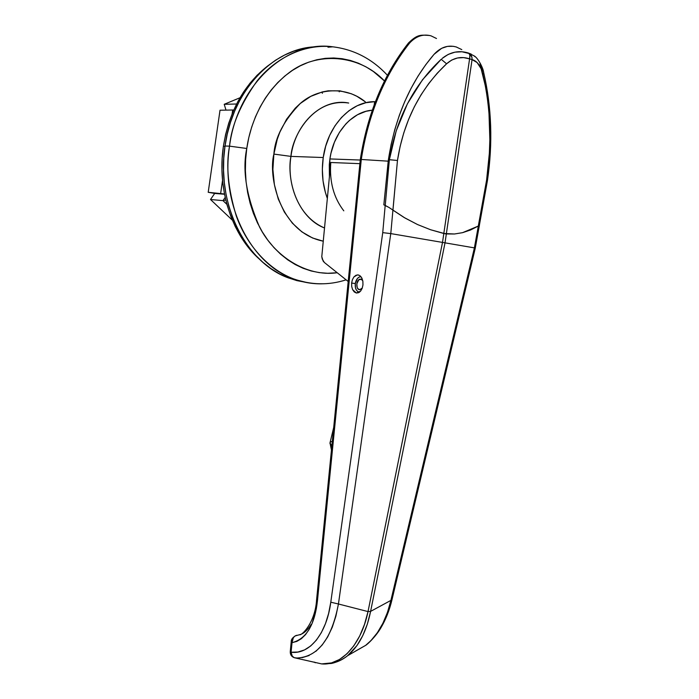 <?xml version="1.0" encoding="UTF-8"?>
<svg xmlns="http://www.w3.org/2000/svg" width="699" height="699" viewBox="0 0 699 699"><rect width="100%" height="100%" fill="white"/><g stroke="black" fill="none" stroke-linecap="round" stroke-linejoin="round"><path stroke-width="1.05" d="M339.242 91.831L339.364 90.783M246.764 148.476C249.962 125.977 261.111 94.199 288.853 72.879C316.498 51.176 359.365 54.181 384.494 80.988L373.371 71.499L366.049 66.886L358.36 63.181L350.356 60.437L342.126 58.699L333.738 57.991L325.28 58.34L316.83 59.765L308.469 62.255L300.299 65.811L292.409 70.398L284.869 75.99L277.783 82.534L271.221 89.979L265.271 98.227L259.993 107.218L255.45 116.847L251.71 127L248.8 137.589L246.764 148.476L229.525 146.143L246.764 148.476L245.629 159.538L245.401 170.661L246.074 181.723L247.647 192.592L250.093 203.147L253.379 213.282L257.459 222.894L262.291 231.867L267.796 240.124L273.929 247.586L280.605 254.183L287.752 259.862L295.284 264.572L303.13 268.285L311.204 270.985L319.417 272.645L327.7 273.283L337.224 272.741C306.075 277.171 274.043 255.764 259.486 226.904C246.389 196.489 242.151 170.346 246.764 148.476M387.429 75.265C372.174 58.899 353.965 49.419 332.776 46.816C302.999 43.382 274.191 59.424 257.04 81.023C240.648 104.011 231.474 125.715 229.525 146.143C237.459 84.728 286.87 39.957 332.776 46.816L327.971 47.209M273.877 154.086L290.95 156.393C287.106 174.182 293.196 214.479 324.362 227.909C301.575 219.372 286.057 187.315 290.95 156.393L323.235 157.528C327.438 125.916 350.811 101.25 374.664 101.67L374.201 104.876L374.664 101.67L365.83 102.727L357.18 105.767L348.984 110.713L341.505 117.449L334.996 125.768L329.666 135.431L325.708 146.126L323.235 157.528L290.95 156.393L273.877 154.086L272.898 169.446L274.392 184.658L278.272 199.058L284.353 212.059L292.348 223.147L301.898 231.893L312.593 238.009L323.069 241.138C279.871 232.426 268.014 176.55 273.877 154.086C275.091 137.24 283.977 120.289 300.544 103.234C317.923 87.873 346.258 86.003 365.367 101.879L356.866 96.287L351.414 93.78L339.967 90.853L328.154 90.835L322.256 91.945L310.767 96.366L300.089 103.618L295.205 108.231L286.599 119.214L279.853 132.163L277.276 139.215L273.877 154.086M348.714 103.041C323.121 97.65 295.336 122.412 290.95 156.393C291.859 136.995 312.89 97.572 348.714 103.041M312.173 47.069L302.807 48.572L293.545 51.254L284.484 55.116L275.712 60.123L267.341 66.23L259.469 73.412L252.173 81.573L245.55 90.652L239.687 100.542L234.637 111.15L230.487 122.351L227.262 134.025L225.017 146.03L229.525 146.143L225.017 146.03L223.767 158.236L223.54 170.512L224.318 182.71L226.1 194.689L228.853 206.327L232.549 217.485L237.118 228.049L242.518 237.913L248.669 246.974L255.511 255.152L262.946 262.37L270.889 268.573L279.259 273.702L287.971 277.73L296.909 280.631L306.747 282.492L288.739 278.027C246.336 263.278 215.869 204.091 225.017 146.03C232.295 90.853 273.405 47.881 315.625 46.816M327.272 198.219L325.323 192.173L323.043 180.919L322.335 169.245L323.235 157.528C321.269 171.805 322.615 185.366 327.272 198.219M322.379 93.317L322.073 91.988M322.23 283.811C312.453 284.047 302.824 282.379 293.344 278.805C250.854 264.004 220.325 204.519 229.525 146.143C225.838 165.48 228.075 188.695 236.236 215.79C245.419 242.003 265.926 268.311 293.344 278.805L288.739 278.027M351.719 286.573L351.632 283.06L355.31 283.558L351.632 283.06L351.719 286.573L352.646 289.692L351.719 286.573M356.368 293.021L352.646 289.692L354.279 291.964L356.368 293.021L358.604 292.706L360.649 291.055L356.368 293.021M362.187 288.32L360.649 291.055L362.187 288.32L362.964 284.912L362.187 288.32M329.911 158.935L360.247 160.036L329.911 158.935L329.29 164.763L329.412 176.384L329.911 158.935C333.458 132.557 352.252 111.429 372.296 110.197L365.979 111.307L357.425 114.776L349.474 120.394L345.839 123.941L339.434 132.356L334.41 142.247L330.977 153.195L329.911 158.935M479.086 223.628L479.497 224.449L478.326 226.057L462.598 232.662L454.499 233.99L446.329 233.947L445.018 242.841L474.385 247.883L478.326 226.057L470.558 229.988L462.598 232.662L454.499 233.99L445.543 233.85L430.549 229.726L417.556 224.554L404.109 217.494L392.917 210.128L390.793 233.597L442.502 242.413L443.813 233.501L430.549 229.726L417.556 224.554L404.974 218.001L388.906 207.42L383.83 204.842L388.216 161.172L361.278 159.477L388.216 161.172L388.312 160.595L383.83 204.842L385.193 205.41L382.737 232.636L330.784 602.206L328.626 613.425L325.463 623.648L321.33 632.665L316.385 640.144L310.688 645.972L304.484 649.939L297.861 652.036L291.081 652.237L292.025 642.669L296.83 641.402L301.365 638.703L305.48 634.683L309.089 629.502L312.13 623.351L316.315 608.812L317.451 600.773L316.586 599.847L317.451 600.773L361.278 159.477L360.3 159.547L361.278 159.477C368.434 113.981 384.415 75.335 409.203 43.556L410.156 42.464L408.417 43.076L410.156 42.464C416.508 35.972 423.498 33.779 431.1 35.876L436.491 38.506M360.824 159.756L360.3 159.547C367.456 113.719 383.498 74.889 408.426 43.058M391.964 599.803L390.898 600.397C386.04 620.782 377.617 635.775 365.621 645.387L355.197 651.276L365.638 645.369L370.994 640.555L377.39 632.682L382.947 623.176L387.499 612.307L390.898 600.397L370.601 611.389L390.898 600.397L474.403 247.883L445.018 242.841L370.601 611.389L368.024 611.581C361.357 644.26 341.374 665.885 321.662 663.91L294.183 657.68L321.654 663.91L331.518 662.905L339.487 659.489L347.01 653.748L353.816 645.841L359.714 635.95L364.494 624.417L368.024 611.581L338.438 603.988L368.024 611.581L442.502 242.413L390.758 233.588L338.438 603.988L335.896 616.169L332.27 627.248L327.63 636.999L322.143 645.046L315.896 651.302M478.684 225.821L474.385 247.883L475.25 248.241L474.403 247.883L390.898 600.397L391.964 599.812C389.457 610.288 385.743 619.681 380.806 627.99C375.8 636.544 367.587 644.321 365.638 645.369L347.7 655.636C358.91 646.147 366.538 631.398 370.601 611.389L367.325 624.19L362.737 635.688L356.962 645.553L347.7 655.636C340.334 661.464 332.2 663.473 330.985 663.491L321.654 663.91L294.331 657.724C292.278 656.85 291.195 655.024 291.081 652.237L292.304 656.212L294.436 657.759M311.291 624.277C307.35 630.428 303.41 633.914 299.478 634.736L295.022 635.976L293.353 637.654L292.025 642.669C306.232 639.026 314.707 625.055 317.451 600.773L361.278 159.477C364.485 137.79 370.252 116.75 378.587 96.357C386.355 77.353 396.56 59.756 409.203 43.556L410.156 42.464C416.508 35.972 423.498 33.779 431.1 35.876L430.671 35.754M361.54 277.486L362.877 281.356L362.964 284.912L362.877 281.356L361.933 278.211L360.282 275.956L358.168 274.925L355.94 275.284L353.912 276.953L352.401 279.687L351.632 283.06L352.401 279.687L353.912 276.953L357.338 274.899L359.024 275.17M456.054 46.92L456.831 47.165M309.15 655.513L301.994 657.698M330.417 169.21L330.776 162.5L359.889 163.662L330.776 162.5L321.785 256.647L323.139 261.068L324.38 262.501L348.189 281.487L324.38 262.501L322.248 259.049L321.785 256.647L330.776 162.5C329.316 181.557 333.65 197.668 343.794 210.836M388.906 207.42L385.193 205.41L382.737 232.636L390.793 233.597L392.917 210.128L390.959 208.756M296.105 635.452C292.671 637.383 291.046 639.463 291.23 641.708L290.295 651.25L291.081 652.237L290.295 651.241C290.041 654.439 291.387 656.597 294.331 657.724L297.031 658.004C317.896 656.981 331.693 638.973 338.438 603.988L330.784 602.206C326.695 633.713 309.543 654.797 291.081 652.237L292.025 642.669C292.068 638.589 293.737 636.116 297.04 635.26M338.438 603.988L390.758 233.588L382.737 232.636L330.784 602.206L338.438 603.988M479.497 224.449L478.859 225.681M445.018 242.841L446.329 233.947L443.813 233.501L442.502 242.413L445.018 242.841L442.502 242.413L368.024 611.581L370.601 611.389L445.018 242.841M328.084 663.639C335.004 663.246 341.54 660.581 347.709 655.627M291.23 641.708L292.025 642.669M314.244 662.067L315.284 662.774L314.244 662.067M333.694 427.508L329.989 442.904L331.868 445.936L332.191 442.633L331.501 449.649L331.483 445.595L329.945 443.358L330.505 442.135M331.247 441.681L332.261 441.357M359.636 292.06L358.727 291.964C356.044 290.828 354.909 288.032 355.302 283.576L355.45 287.787L356.376 290.076L357.836 291.579L359.636 292.06M361.304 279.216L358.797 279.801L356.813 283.82L357.18 287.56L358.552 289.307L360.422 289.535L362.3 287.988L359.898 289.639C355.503 290.251 356.027 279.181 360.387 279.093L362.702 280.421L360.387 279.093M360.972 276.673L359.076 277.11L357.372 278.56L355.302 283.576C355.905 280.22 357.276 278.01 359.435 276.944L360.972 276.673M446.582 63.81L437.224 73.229L428.723 83.548L421.095 94.732L414.358 106.746L408.557 119.52L403.821 132.758L400.125 146.423L397.46 160.482L392.952 210.154L405.001 218.018L417.574 224.562L430.558 229.735L417.574 224.562L404.109 217.494L392.917 210.128L397.46 160.482L388.408 159.634L383.856 204.851L388.408 159.634C395.11 117.205 410.304 82.124 434 54.391L425.708 64.762L418.028 76.121L411.038 88.389L404.791 101.469L399.356 115.248L394.786 129.621L391.125 144.457L388.408 159.634L389.369 159.687L385.236 205.427L389.369 159.687L397.46 160.482C403.655 121.145 420.038 88.922 446.582 63.81L441.218 59.275L422.502 79.756L407.386 103.845L396.211 130.879L389.378 159.687C396.15 118.795 413.432 85.322 441.218 59.275L446.582 63.81C453.459 57.72 461.122 56.069 469.588 58.856L463.577 57.615L457.487 57.982L451.72 60.035L446.582 63.81M444.879 233.728L443.813 233.501L469.588 58.856L443.813 233.501L430.558 229.735M446.329 233.947L454.49 233.99L462.581 232.662L470.541 229.997L478.299 226.065L486.609 180.054L489.361 153.16L489.85 139.678L488.977 112.766L487.605 99.704L485.595 86.929L481.139 68.773L477.12 62.56L472.061 59.598L446.329 233.947L472.061 59.598C477.164 60.944 480.79 65.881 482.922 74.435C490.742 108.179 491.974 143.391 486.609 180.054L478.299 226.065L462.581 232.662L454.49 233.99L443.813 233.501M461.794 49.603L456.246 46.973L453.336 46.317L447.439 46.387L441.689 48.292L434 54.391C440.623 47.191 448.042 44.719 456.246 46.973L456.246 46.973M482.424 71.412L479.995 63.906M475.102 56.768L474.018 55.824C477.548 57.362 483.096 67.523 483.664 72.46L482.922 74.435L483.664 72.469M471.03 53.954L461.96 51.77L454.953 52.154L448.234 54.4L442.065 58.515C450.331 51.857 459.252 50.075 468.837 53.168C471.143 54.373 472.218 56.523 472.061 59.598L469.588 58.856L472.061 59.598L471.991 57.545L470.296 54.164L468.837 53.168L469.868 55.212L469.588 58.856C470.2 55.911 469.955 54.015 468.837 53.168L474.097 55.885M487.386 180.613L486.609 180.054L487.448 180.552M223.392 146.301L224.973 146.336L223.392 146.301C216.812 189.813 232.26 235.642 259.941 259.644L253.291 253.125L246.59 245.113L240.552 236.236L235.266 226.572L230.784 216.227L227.166 205.305L224.466 193.911L222.719 182.186L221.95 170.25L222.177 158.245L223.392 146.301C229.097 111.508 243.829 84.762 267.577 66.047L257.127 75.221L249.989 83.216L243.497 92.102L237.756 101.792L232.819 112.172L228.748 123.129L225.594 134.549L223.392 146.301M240.01 97.746L224.213 104.3L226.004 110.119L224.213 104.3L236.603 104.011L224.213 104.3L240.01 97.746M232.688 110.005L233.746 110.023L232.688 110.005L232.138 113.806L232.688 110.005L220.019 110.224L208.206 192.295L214.698 193.44L208.206 192.295L224.484 193.99L208.206 192.295L220.019 110.224L232.688 110.005M222.535 180.377L220.674 193.317L222.535 180.377M224.528 194.252L214.698 193.44L210.504 199.503L232.365 220.176L210.504 199.503L214.698 193.44L224.528 194.252M222.981 200.63L225.768 199.949L222.981 200.63L226.904 204.37L222.981 200.63L210.504 199.503L222.981 200.63L225.192 197.424L222.981 200.63M346.119 279.836C328.722 285.445 311.134 285.105 293.344 278.805M299.522 634.718C301.304 636.064 315.17 623.176 316.586 599.847L360.3 159.547M429.527 35.474C420.824 34.941 417.749 34.059 408.635 42.822M357.338 274.899L358.902 275.118M479.497 224.737L475.25 248.232L391.964 599.812M329.989 442.904L331.457 450.016M359.347 292.278L358.727 291.964M479.47 224.737L487.448 180.534C492.926 143.278 491.685 107.323 483.717 72.679"/></g></svg>
